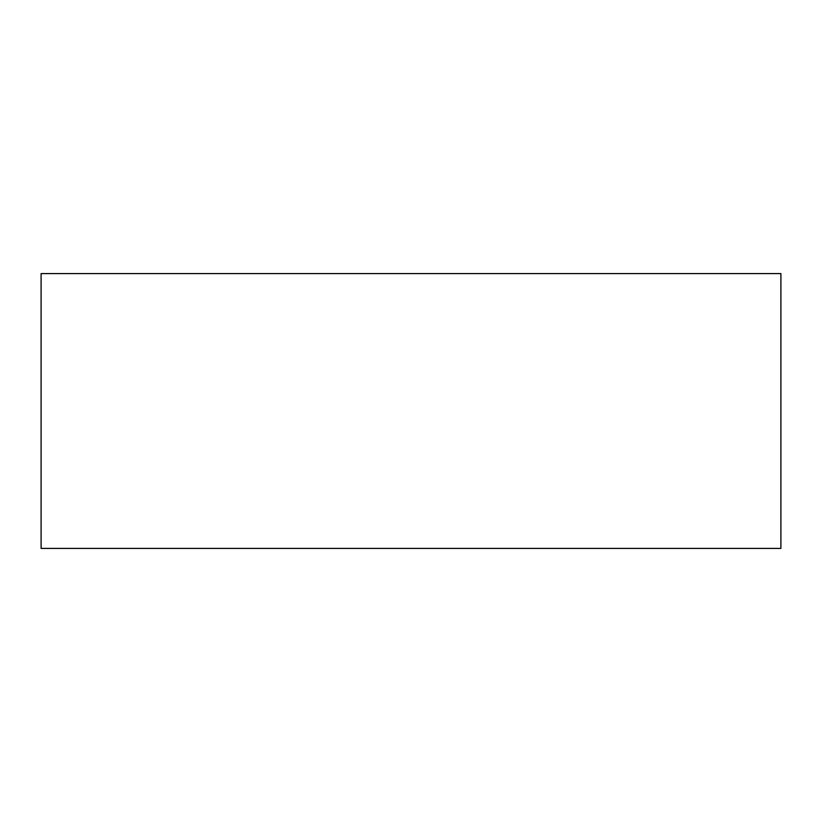 <?xml version="1.0" encoding="UTF-8"?>
<svg xmlns="http://www.w3.org/2000/svg" width="822" height="822" viewBox="0 0 822 822"><rect width="100%" height="100%" fill="white"/><g stroke="black" fill="none" stroke-linecap="round" stroke-linejoin="round"><path stroke-width="1.23" d="M780.9 411L780.9 333.773L780.9 411M780.9 273.592L780.9 548.408L41.1 548.408L41.1 273.592L780.9 273.592"/></g></svg>
